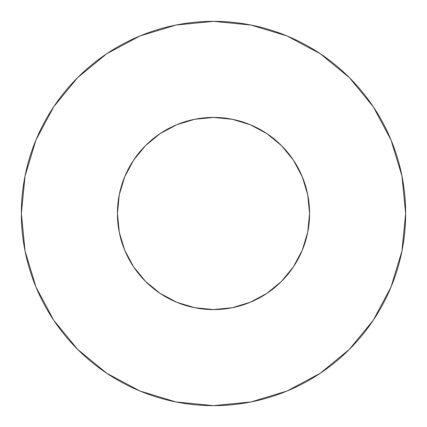 <?xml version="1.0" encoding="UTF-8"?>
<svg xmlns="http://www.w3.org/2000/svg" width="427" height="427" viewBox="0 0 427 427"><rect width="100%" height="100%" fill="white"/><g stroke="black" fill="none" stroke-linecap="round" stroke-linejoin="round"><path stroke-width="0.64" d="M117.425 213.5A96.075 96.075 0 0 1 213.5 117.425A96.075 96.075 0 0 1 309.575 213.5A96.075 96.075 0 0 1 213.5 309.575A96.075 96.075 0 0 1 117.425 213.5L119.272 232.245L124.737 250.265L133.619 266.875L145.564 281.436L160.125 293.381L176.735 302.263L194.755 307.728L213.5 309.575L232.245 307.728L250.265 302.263L266.875 293.381L281.436 281.436L293.381 266.875L302.263 250.265L307.728 232.245L309.575 213.5L307.728 194.755L302.263 176.735L293.381 160.125L281.436 145.564L266.875 133.619L250.265 124.737L232.245 119.272L213.5 117.425L194.755 119.272L176.735 124.737L160.125 133.619L145.564 145.564L133.619 160.125L124.737 176.735L119.272 194.755L117.425 213.5M21.35 213.5A192.15 192.15 0 0 1 213.5 21.35A192.15 192.15 0 0 1 405.65 213.5A192.15 192.15 0 0 1 213.5 405.65A192.15 192.15 0 0 1 21.35 213.5L25.044 250.985L35.975 287.035L53.733 320.255L77.629 349.371L106.745 373.267L139.965 391.025L176.015 401.956L213.5 405.65L250.985 401.956L287.035 391.025L320.255 373.267L349.371 349.371L373.267 320.255L391.025 287.035L401.956 250.985L405.65 213.5L401.956 176.015L391.025 139.965L373.267 106.745L349.371 77.629L320.255 53.733L287.035 35.975L250.985 25.044L213.5 21.35L176.015 25.044L139.965 35.975L106.745 53.733L77.629 77.629L53.733 106.745L35.975 139.965L25.044 176.015L21.35 213.5M307.066 235.32L302.263 250.265M123.579 247.34L119.272 232.245M179.66 123.579L194.755 119.272M235.32 119.934L250.265 124.737M303.421 179.66L307.728 194.755M373.267 106.745L349.371 77.629L320.303 53.77M106.745 53.733L77.629 77.629L53.77 106.697M53.733 320.255L77.629 349.371L106.697 373.23M320.255 373.267L349.371 349.371L373.23 320.303"/></g></svg>

